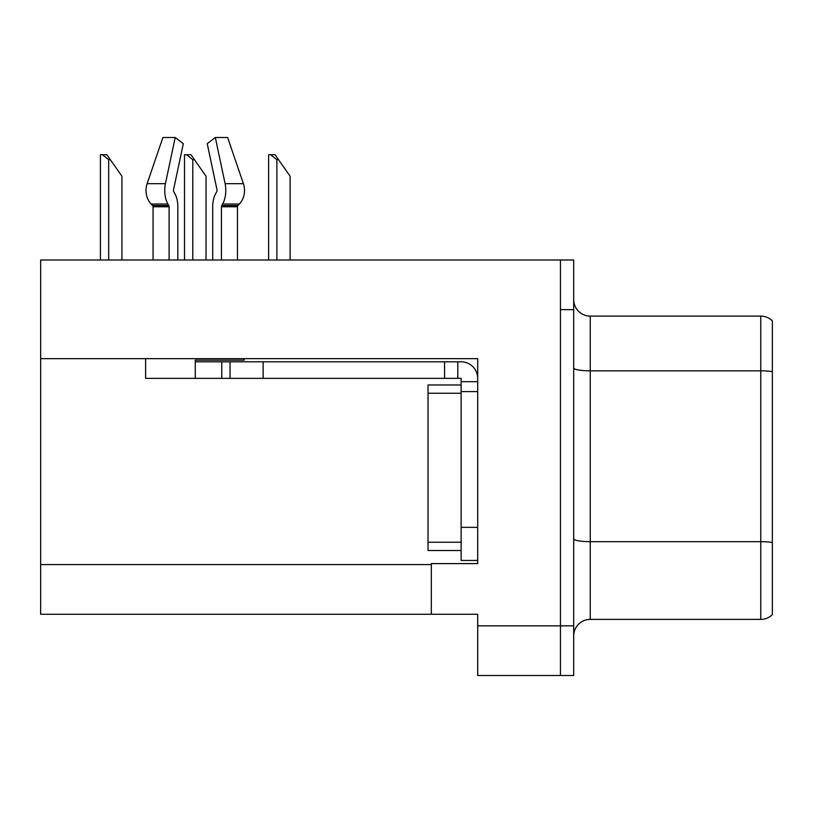 <?xml version="1.0" encoding="UTF-8"?>
<svg xmlns="http://www.w3.org/2000/svg" width="813" height="813" viewBox="0 0 813 813"><rect width="100%" height="100%" fill="white"/><g stroke="black" fill="none" stroke-linecap="round" stroke-linejoin="round"><path stroke-width="1.22" d="M477.688 358.655L477.688 563.602L431.327 563.602L431.327 614.252L477.688 614.252L477.688 675.512L560.452 675.512L560.452 625.847L560.452 675.512L573.693 675.512L573.693 625.847L560.452 625.847L560.452 259.997L40.65 259.997L40.65 358.655L477.688 358.655M40.65 358.655L40.65 614.252L431.327 614.252M772.35 543.968L772.35 606.142M573.693 635.939A16.555 16.555 0 0 1 590.248 619.384L760.765 619.384L760.765 316.115L590.248 316.115A16.555 16.555 0 0 1 573.693 299.56A16.555 16.555 0 0 0 590.248 316.115L590.248 619.384M560.452 259.997L573.693 259.997L573.693 309.662L560.452 309.662L560.452 625.847L477.688 625.847M772.35 320.85A16.555 16.555 0 0 0 760.765 316.115A16.555 16.555 0 0 1 772.35 320.85L772.35 614.658A16.555 16.555 0 0 1 760.765 619.384M573.693 309.662L573.693 625.847M772.35 373.137L772.35 542.495A16.555 2.876 180 0 0 760.765 541.671L590.248 541.671A16.555 2.876 0 0 1 573.693 538.795M772.35 329.356L772.35 371.653A16.555 2.876 180 0 0 760.765 370.83L590.248 370.83A16.555 2.876 0 0 1 573.693 367.954M244.174 358.655L244.174 360.149L195.262 360.149L195.262 361.805L230.028 361.805L230.028 378.36L145.608 378.36L145.608 358.655M221.431 259.997L221.431 206.756A1.656 0.874 90 0 1 221.715 205.526L222.599 204.022A18.211 9.593 -90 0 0 225.099 183.677L215.323 137.488L227.63 137.488L243.402 183.677A18.211 15.477 90 0 1 239.368 204.022L237.945 205.526A1.656 1.402 -90 0 0 237.477 206.756L237.477 259.997M177.823 259.997L177.823 206.756A18.211 9.593 90 0 0 174.643 193.199L173.758 191.695A1.656 0.874 -90 0 1 173.525 189.846L183.301 143.667L175.212 137.488L165.435 183.677A18.211 9.593 90 0 0 167.935 204.022L168.819 205.526A1.656 0.874 -90 0 1 169.104 206.756L169.104 259.997M153.057 259.997L153.057 206.756A1.656 1.402 90 0 0 152.59 205.526L151.157 204.022A18.211 15.477 -90 0 1 147.133 183.677L162.905 137.488L175.212 137.488M216.776 191.695A1.656 0.874 90 0 0 217 189.846A1.656 0.874 90 0 1 216.776 191.695L215.892 193.199A18.211 9.593 -90 0 0 212.711 206.756L212.711 259.997M173.525 189.846A1.656 0.874 -90 0 0 173.758 191.695L174.643 193.199M215.323 137.488L207.234 143.667L217 189.846M230.028 361.805L461.123 361.805A16.555 16.555 0 0 1 477.678 378.37M230.028 378.36L461.123 378.36L461.123 381.673L477.688 381.673M461.123 560.452L477.688 560.452L461.123 560.452L461.123 381.673M457.81 378.36L457.81 361.805M477.688 391.602L461.123 391.602L461.134 384.976L428.024 384.976L428.024 550.523L461.123 550.523M444.569 378.36L444.569 361.805M278.534 159.673L276.877 159.673L270.617 154.714L275.058 154.714L290.119 176.228L290.119 259.997M268.605 259.997L268.605 154.714L270.617 154.714M194.439 159.673L192.783 159.673L186.523 154.714L190.964 154.714L206.024 176.228L206.024 259.997M184.51 259.997L184.51 154.714L186.523 154.714M110.344 159.673L108.688 159.673L102.428 154.714L106.859 154.714L121.93 176.228L121.93 259.997M100.416 259.997L100.416 154.714L102.428 154.714M40.65 564.598L431.327 564.598M195.262 378.36L195.262 361.805M237.477 206.756L221.431 206.756M169.104 206.756L153.057 206.756M165.435 183.677L147.133 183.677M243.402 183.677L225.099 183.677M167.935 204.022L151.157 204.022M239.368 204.022L222.599 204.022M168.819 205.526L152.59 205.526M237.945 205.526L221.715 205.526M477.688 527.342L461.123 527.342M263.138 378.36L263.138 361.805M221.756 378.36L221.756 361.805M428.024 542.241L461.123 542.241M428.024 393.258L461.123 393.258M276.877 259.997L276.877 159.673M192.783 259.997L192.783 159.673M108.688 259.997L108.688 159.673"/></g></svg>
